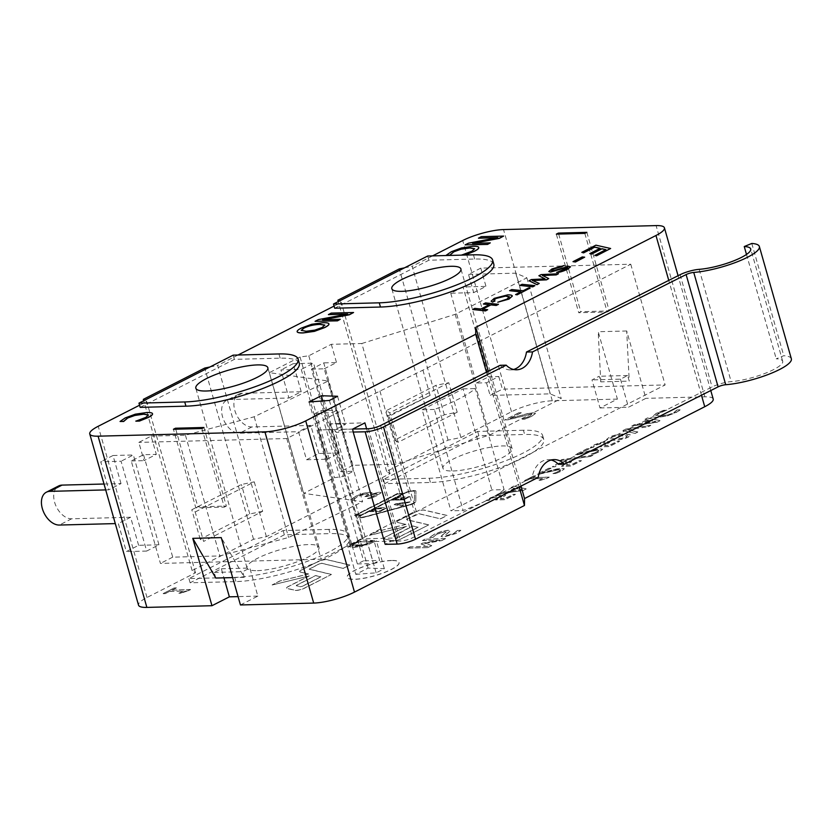 <?xml version="1.0" encoding="UTF-8"?>
<svg xmlns="http://www.w3.org/2000/svg" width="833" height="833" viewBox="0 0 833 833"><rect width="100%" height="100%" fill="white"/><g stroke="black" fill="none" stroke-linecap="round" stroke-linejoin="round"><path stroke-width="0.62" stroke-dasharray="4.17 3.12" d="M353.421 431.931L336.053 432.379L335.251 429.568L337.323 428.526L332.721 412.387L314.603 413.741L319.206 429.88L334.574 429.589L367.363 544.678L351.963 544.98L319.185 429.89L318.154 429.963L350.828 545.105L367.363 544.678M314.603 413.741L320.809 410.617L336.865 410.305L342.269 429.255L352.776 429.047M342.269 429.255L336.053 432.379M551.082 460.024A22.46 16.67 88.9 0 0 548.062 459.712A22.46 16.67 88.9 0 0 532.152 477.569L412.595 537.764A8.986 2.02 164.1 0 1 400.35 541.013L391.323 541.19L385.179 544.324M532.152 477.569L538.18 477.444M320.809 410.617L358.19 541.846L391.323 541.19L397.695 537.941L362.095 538.868L350.943 545.042M357.367 563.92L373.423 563.608L368.061 544.772L347.798 546.281L360.075 540.023L376.339 540.596L374.277 541.637L358.221 541.96L363.584 560.796L357.367 563.92L351.995 545.094L368.061 544.772L374.277 541.637L379.65 560.474L363.584 560.796M351.963 544.98L358.19 541.846M358.221 541.96L351.995 545.094M500.175 365.291A22.46 16.67 88.9 0 0 510.567 369.894A22.46 16.67 88.9 0 0 513.576 369.467M791.35 358.784A41.931 9.413 -15.9 0 0 783.77 355.733L776.231 358.815A32.945 7.403 164.1 0 1 782.708 361.251A32.945 7.403 164.1 0 1 765.662 373.142A32.945 7.403 164.1 0 1 731.155 381.618A14.973 3.363 -15.9 0 0 712.08 386.97L558.464 464.314M373.423 563.608L379.65 560.474M336.865 410.305L332.721 412.387M746.503 254.45L776.231 358.815M751.793 243.455L783.77 355.733M374.277 541.637L368.061 544.772M309.033 401.975L349.808 545.136M329.389 400.454L337.386 428.526L345.57 424.351L330.326 423.758L364.916 422.862M334.574 429.589L318.154 429.963M352.63 429.12L335.251 429.568M350.828 545.105L318.039 430.015M504.09 489.627A77.875 17.483 164.1 0 1 486.993 500.3A77.875 17.483 164.1 0 1 463.138 510.494L434.357 409.44A77.875 17.483 -15.9 0 0 458.212 399.257A77.875 17.483 -15.9 0 0 475.31 388.574L504.09 489.627L491.886 489.939L450.934 510.816L463.138 510.494M105.697 489.908L108.727 489.835L100.731 461.763L121.077 461.232L146.67 551.061L158.947 544.792L138.611 545.323L126.324 551.592L118.328 523.52L115.298 523.593M146.67 551.061L126.324 551.592M138.611 545.323L130.614 517.251L118.328 523.52M130.614 517.251L71.617 518.792A17.972 11.527 63 0 1 55.457 504.756A17.972 11.527 63 0 1 58.664 485.941M104.021 484.015L121.014 483.577L108.727 489.835M121.014 483.577L113.017 455.505L100.731 461.763M158.947 544.792L133.363 454.974L121.077 461.232M113.017 455.505L133.363 454.974M143.536 454.714L172.723 557.162L219.829 555.934L288.593 537.472L362.594 501.726L303.733 493.355L334.45 477.694L343.165 476.476L353.4 471.259L340.635 471.593L311.448 369.144L323.735 362.876L352.921 465.335L396.196 464.21L489.575 435.045L561.244 398.518L550.144 393.853L490.106 395.415L502.393 389.157L665.14 384.929L416.354 511.712L414.313 511.764L321.142 559.245L160.436 563.42L131.25 460.972L143.536 454.714L156.302 454.381L144.015 460.639L138.819 442.396L151.106 436.128L156.302 454.381M131.25 460.972L144.015 460.639M473.696 292.633L485.983 286.375L463.044 286.969L450.757 293.226L473.696 292.633L468.5 274.39L480.787 268.122L630.758 264.228L422.925 370.144L379.931 391.062L286.76 438.543L138.819 442.396M286.76 438.543L321.142 559.245M326.859 459.233L339.146 452.965L318.8 453.496L306.513 459.754L298.526 431.692L239.529 433.222A17.972 11.527 63 0 1 223.369 419.186A17.972 11.527 63 0 1 226.566 400.371A17.972 11.527 63 0 1 229.929 399.538L288.926 398.007L280.929 369.935L301.275 369.404L326.859 459.233L306.513 459.754M318.8 453.496L310.803 425.424L298.526 431.692M310.803 425.424L251.816 426.965A17.972 11.527 63 0 1 235.656 412.929A17.972 11.527 63 0 1 238.852 394.103A17.972 11.527 63 0 1 242.216 393.28L301.213 391.739L288.926 398.007M301.213 391.739L293.216 363.677L280.929 369.935M339.146 452.965L313.562 363.146L301.275 369.404M293.216 363.677L313.562 363.146M311.448 369.144L324.214 368.811L353.4 471.259M434.357 409.44L422.154 409.763L450.934 510.816M422.154 409.763L463.106 388.896L491.886 489.939M463.106 388.896L475.31 388.574M422.925 370.144L430.12 395.404L389.167 416.271L416.354 511.712M366.593 428.776L397.695 537.941M486.482 372.184L519.188 487.003M352.921 465.335L340.635 471.593M172.723 557.162L160.436 563.42M600.77 381.858L598.209 331.732L617.399 399.09L599.999 407.962L592.003 379.9L599.166 376.245L600.77 381.858L629.248 381.118L627.645 375.506L620.481 379.15L592.003 379.9M558.672 234.073L580.778 311.688L578.727 312.729L556.34 234.135M586.869 232.345L609.256 310.938L580.778 311.688M240.445 604.966L257.845 596.105L249.848 568.033L242.684 571.688L244.288 577.3L221.255 537.608M452.965 470.989A35.944 8.07 -15.9 0 0 491.762 462.273A35.944 8.07 -15.9 0 0 512.108 448.623A35.944 8.07 -15.9 0 0 475.331 450.705A35.944 8.07 -15.9 0 0 442.969 468.313A35.944 8.07 -15.9 0 0 452.965 470.989M257.418 570.647A37.443 8.403 -15.9 0 0 297.818 561.567A37.443 8.403 -15.9 0 0 319.018 547.343A37.443 8.403 -15.9 0 0 280.711 549.52A37.443 8.403 -15.9 0 0 247.005 567.856A37.443 8.403 -15.9 0 0 257.418 570.647M403.422 499.946L409.826 496.718L403.484 499.29L400.454 499.352L405.15 496.978L399.142 499.373L395.04 499.456L400.079 496.916L398.768 496.947L392.364 500.175L403.422 499.946L409.826 496.718M409.794 496.603L408.524 496.749M408.493 496.635L403.484 499.29M403.453 499.175L400.454 499.352M400.423 499.238L405.15 496.978M405.119 496.874L403.838 497.009M403.807 496.895L399.142 499.373M399.111 499.269L395.04 499.456M395.009 499.352L400.079 496.916M400.048 496.812L398.768 496.947M398.736 496.832L392.364 500.175M392.333 500.06L403.391 499.842M395.633 503.882L394.165 504.621L401.693 506.172L403.151 505.433L396.81 504.194L410.211 501.882L395.602 503.767L394.165 504.621M394.134 504.506L401.693 506.172M401.662 506.058L403.151 505.433M403.12 505.329L396.81 504.194M396.779 504.08L408.816 502.58M408.784 502.466L410.211 501.882M410.18 501.768L395.602 503.767M403.651 493.396L397.549 493.553L354.546 515.471L360.647 515.315A7.487 1.676 -15.9 0 0 358.534 517.231A7.487 1.676 -15.9 0 0 365.708 516.929L408.576 505.412A7.487 1.676 -15.9 0 0 415.813 501.726L415.959 491.324A7.487 1.676 -15.9 0 0 415.938 491.21A7.487 1.676 -15.9 0 0 411.294 490.939A7.487 1.676 -15.9 0 0 403.651 493.396L397.549 493.553M397.518 493.438L354.546 515.471M354.514 515.356L360.647 515.315M361.678 514.784L356.586 514.919L397.539 494.052L402.631 493.917L361.678 514.784L356.586 514.919M356.555 514.804L397.539 494.052M397.508 493.938L402.631 493.917M376.808 508.859L381.764 508.068L383.794 508.776L380.723 510.65L372.205 510.827L376.808 508.859L372.247 510.931L380.754 510.764L383.878 508.484L376.849 508.973M376.443 508.505L369.602 511.649L380.66 511.431L385.773 508.422L383.159 507.359L376.443 508.505L369.602 511.649M369.571 511.535L380.66 511.431M380.629 511.316L385.741 508.307L383.19 507.474L376.474 508.619M371.341 541.991L372.57 540.909L369.956 540.981L367.02 543.512L361.72 545.396L355.337 546.271L351.932 545.625L353.879 543.845L361.064 541.211L358.482 541.273L351.984 543.907L348.892 546.708L353.067 547.427L361.314 546.229L371.372 542.106L372.601 541.023L369.987 541.096L367.051 543.616L361.751 545.511L355.379 546.386L351.963 545.719L353.921 543.959L361.095 541.325L358.513 541.388L352.015 544.022L348.881 546.656L353.109 547.541L361.345 546.333L371.372 542.106M402.599 493.802L361.647 514.679M408.545 504.954L365.687 516.47A5.987 1.343 164.1 0 1 359.939 516.71A5.987 1.343 164.1 0 1 361.637 515.169L404.64 493.261A5.987 1.343 164.1 0 1 410.752 491.293A5.987 1.343 164.1 0 1 414.47 491.512A5.987 1.343 164.1 0 1 414.48 491.605L414.334 501.997A5.987 1.343 164.1 0 1 408.545 504.954L408.576 505.069A5.987 1.343 -15.9 0 0 414.365 502.112L414.511 491.709A5.987 1.343 -15.9 0 0 414.501 491.626A5.987 1.343 -15.9 0 0 410.784 491.408A5.987 1.343 -15.9 0 0 404.671 493.365L361.668 515.283A5.987 1.343 -15.9 0 0 359.971 516.814A5.987 1.343 -15.9 0 0 365.718 516.575L408.576 505.069M355.795 574.354L376.141 572.833L384.336 568.668L368.071 568.096L355.795 574.354L347.798 546.281M376.141 572.833L368.144 544.772M368.071 568.096L360.075 540.023M384.336 568.668L376.339 540.596M422.477 540.586L440.001 540.128L421.082 544.001L427.714 546.396L410.19 546.844L407.649 548.145L427.985 547.614L431.702 545.719L425.496 543.408L441.761 540.596L445.54 538.67L425.205 539.19L422.446 540.471L440.001 540.128M439.97 540.013L422.748 543.158M422.706 543.043L421.082 544.001M421.05 543.897L427.714 546.396M427.673 546.281L410.19 546.844M410.148 546.74L407.649 548.145M407.618 548.031L427.985 547.614M427.954 547.5L431.702 545.719M431.671 545.605L425.496 543.408M425.455 543.293L441.761 540.596M441.729 540.482L445.54 538.67M445.509 538.555L425.205 539.19M425.174 539.086L422.446 540.471M369.842 492.261L363.323 493.365L355.962 496.208L351.172 499.269L354.025 499.196L358.273 496.176L367.249 493.677L368.873 494.271L364.969 496.624L376.183 493.646L377.193 494.208L367.551 498.561L370.404 498.488L377.453 495.52L381.15 492.678L379.275 492.22L370.477 494.406L372.112 492.761L369.81 492.147L363.292 493.261L355.93 496.104L351.172 499.269M351.141 499.154L354.025 499.196M354.202 498.977L358.242 496.062L362.824 494.396M362.792 494.292L368.915 493.907L364.969 496.624M364.937 496.51L367.228 496.562M367.197 496.458L376.152 493.542L377.162 494.094L367.686 498.498M367.52 498.446L370.404 498.488M370.373 498.373L380.993 493.032L379.244 492.105L370.664 494.396M370.446 494.292L372.08 492.824L369.81 492.147M663.162 411.273L666.848 410.117L663.88 410.2L656.404 413.23L652.801 416.25C652.905 417 654.519 417.333 657.654 417.271L667.139 415.886L675.834 412.699L680.113 409.888L677.104 409.971L673.73 412.876L667.639 415.053L660.298 416.052L656.342 415.178L658.591 413.158L666.879 410.232L663.911 410.315L656.435 413.335L652.833 416.365C652.937 417.104 654.551 417.448 657.685 417.385L667.171 416L678.697 411.138M678.666 411.023L680.113 409.888M680.072 409.774L677.104 409.971M676.875 409.961L673.699 412.762L667.639 415.053M667.608 414.938L660.267 415.938L656.383 415.313L658.622 413.272L663.203 411.387M625.583 429.224L622.886 430.599L635.11 433.42L637.797 432.056L627.468 429.797L648.241 426.735L650.792 425.434L625.552 429.11L622.886 430.599M622.855 430.494L635.11 433.42M635.079 433.306L637.797 432.056M637.766 431.942L627.468 429.797M627.436 429.682L648.241 426.735M648.209 426.621L650.792 425.434M650.76 425.319L625.552 429.11M590.441 447.331L593.086 447.259L596.522 444.77L604.383 442.781L606.018 443.26L599.614 446.717L609.267 446.467L619.596 441.198L617.399 441.251L609.496 445.291L604.498 445.416L609.548 442.458C609.975 441.834 609.11 441.542 606.965 441.584L600.801 442.552L594.335 444.957L590.472 447.446L593.127 447.373L596.553 444.874L604.414 442.896L606.049 443.364L599.645 446.832L609.298 446.582L619.627 441.313L617.43 441.365L609.527 445.395L604.529 445.53L609.517 442.344C609.943 441.719 609.079 441.428 606.934 441.48L600.77 442.438L594.304 444.843L590.472 447.446M561.952 459.691L559.818 460.774L590.774 456.422L592.94 455.318L561.921 459.577L559.818 460.774M559.786 460.67L590.774 456.422M590.743 456.307L592.94 455.318M592.909 455.203L561.921 459.577M537.285 474.227L559.391 469.645L560.807 470.062L559.266 471.218L552.997 473.623L555.673 473.55L561.619 471.061L564.347 468.844L562.088 468.333L541.825 472.957L551.071 468.25L548.905 468.302L537.254 474.112L539.94 474.154M539.909 474.039L559.36 469.531L560.776 469.947L555.996 472.592M555.965 472.478L553.133 473.55M552.966 473.508L555.673 473.55M555.642 473.446L561.588 470.957L564.316 468.729L562.056 468.229L557.371 468.937M557.339 468.823L551.654 470.301M551.623 470.187L541.825 472.957M541.783 472.852L551.071 468.25M551.04 468.136L548.905 468.302M548.874 468.188L537.254 474.112M516.127 488.565L510.306 491.532L522.02 489.825L516.096 488.45L521.989 489.71L510.275 491.418L516.096 488.45M523.082 490.512L526.175 488.94L513.805 486.191L511.16 487.534L514.69 488.273L507.495 491.939L500.55 492.938L498.019 494.229L523.082 490.512L526.175 488.94M526.133 488.825L513.805 486.191M513.774 486.076L511.16 487.534M511.129 487.42L514.69 488.273M514.659 488.159L507.495 491.939M507.464 491.824L500.55 492.938M500.518 492.834L498.019 494.229M497.988 494.125L523.051 490.398M399.861 536.65L418.176 527.31L412.887 526.071L393.582 536.244L397.549 537.17L399.861 536.65L397.518 537.066L393.551 536.129L393.832 535.661L412.856 525.956L418.145 527.206L399.83 536.535M414.876 512.274L398.622 520.552A5.987 1.343 -15.9 0 0 396.924 522.093A5.987 1.343 -15.9 0 0 397.487 522.458L405.89 524.426L377.37 531.381L369.446 535.421L406.462 526.394L385.575 537.035A5.987 1.343 -15.9 0 0 383.888 538.576A5.987 1.343 -15.9 0 0 384.44 538.941L392.374 540.804A5.987 1.343 -15.9 0 0 401.641 538.691L428.651 524.925L406.619 519.761L406.91 519.282L418.978 513.784L440.574 518.855L447.071 515.533L424.153 510.16A5.987 1.343 -15.9 0 0 414.876 512.274L398.591 520.448A5.987 1.343 -15.9 0 0 396.893 521.979A5.987 1.343 -15.9 0 0 397.456 522.343L405.89 524.426M405.858 524.321L377.37 531.381M377.339 531.267L369.446 535.421M369.415 535.307L406.462 526.394M406.431 526.279L385.544 536.931A5.987 1.343 -15.9 0 0 383.857 538.462A5.987 1.343 -15.9 0 0 384.409 538.826L392.343 540.69A5.987 1.343 -15.9 0 0 401.61 538.576L428.651 524.925M428.62 524.821L406.452 519.553L416.625 514.2L418.947 513.669L440.574 518.855M440.542 518.74L447.071 515.533M447.04 515.429L424.122 510.046A5.987 1.343 -15.9 0 0 414.844 512.16M360.616 515.2A7.487 1.676 -15.9 0 0 358.502 517.116A7.487 1.676 -15.9 0 0 365.677 516.814L408.545 505.308A7.487 1.676 -15.9 0 0 415.782 501.612L415.917 491.21A7.487 1.676 -15.9 0 0 415.906 491.095A7.487 1.676 -15.9 0 0 411.263 490.835A7.487 1.676 -15.9 0 0 403.62 493.282M391.562 560.557A26.958 6.05 -15.9 0 0 362.47 567.086A26.958 6.05 -15.9 0 0 347.205 577.331A26.958 6.05 -15.9 0 0 374.788 575.77A26.958 6.05 -15.9 0 0 399.059 562.556A26.958 6.05 -15.9 0 0 391.562 560.557M391.531 560.442A26.958 6.05 -15.9 0 0 362.438 566.981A26.958 6.05 -15.9 0 0 347.174 577.217A26.958 6.05 -15.9 0 0 374.756 575.655A26.958 6.05 -15.9 0 0 399.028 562.452A26.958 6.05 -15.9 0 0 391.531 560.442M302.598 586.213L320.913 576.884L315.624 575.645L296.6 585.339L296.319 585.807L300.286 586.744L302.598 586.213L300.244 586.63L296.288 585.703L296.569 585.224L315.592 575.53L320.882 576.769L302.566 586.099M272.183 584.985L309.199 575.967L288.312 586.609A5.987 1.343 -15.9 0 0 286.625 588.14A5.987 1.343 -15.9 0 0 287.177 588.504L295.111 590.368A5.987 1.343 -15.9 0 0 304.378 588.254L331.378 574.499L309.22 569.231L319.393 563.879L321.715 563.347L343.311 568.418L349.808 565.107L326.89 559.724A5.987 1.343 -15.9 0 0 317.612 561.838L301.359 570.126A5.987 1.343 -15.9 0 0 299.661 571.657A5.987 1.343 -15.9 0 0 300.213 572.021L308.626 573.999L280.107 580.955L272.183 584.985L309.199 575.967M309.168 575.853L288.28 586.494A5.987 1.343 -15.9 0 0 286.594 588.025A5.987 1.343 -15.9 0 0 287.146 588.39L295.08 590.253A5.987 1.343 -15.9 0 0 304.347 588.14L331.378 574.499M331.347 574.385L309.189 569.126L319.362 563.764L321.684 563.243L343.311 568.418M343.279 568.304L349.808 565.107M349.777 564.993L326.859 559.609A5.987 1.343 -15.9 0 0 317.581 561.723L301.327 570.011A5.987 1.343 -15.9 0 0 299.63 571.542A5.987 1.343 -15.9 0 0 300.182 571.907L308.626 573.999M308.595 573.885L280.107 580.955M280.075 580.84L272.152 584.881M486.212 500.446L488.867 500.373L492.293 497.884L500.164 495.895L501.789 496.374L495.396 499.831L505.037 499.581L515.377 494.313L513.18 494.365L505.267 498.394L500.279 498.53L505.329 495.573C505.756 494.948 504.892 494.656 502.747 494.698L496.572 495.666L490.116 498.072L486.243 500.56L488.898 500.487L492.334 497.988L500.196 496.01L501.83 496.478L495.427 499.946L505.069 499.696L515.408 494.427L513.211 494.479L505.298 498.509L500.31 498.644L505.298 495.458C505.725 494.833 504.86 494.542 502.716 494.594L496.541 495.552L490.085 497.957L486.243 500.56M524.634 480.672L526.539 480.62L529.955 478.881L542.502 478.559L539.086 480.297L540.794 480.256L547.302 478.204L549.249 477.205L532.391 477.642L535.734 475.945L533.818 475.987L524.592 480.558L526.539 480.62M526.508 480.516L529.955 478.881M529.923 478.767L542.502 478.559M542.47 478.444L539.086 480.297M539.055 480.183L540.794 480.256M540.763 480.141L547.302 478.204M547.271 478.09L549.249 477.205M549.218 477.09L532.391 477.642M532.36 477.528L535.734 475.945M535.702 475.83L533.818 475.987M533.786 475.882L524.592 480.558M552.258 466.792L554.913 466.719L558.339 464.22L566.201 462.242L567.835 462.711L561.432 466.178L571.084 465.918L581.413 460.659L579.216 460.711L571.313 464.741L566.325 464.876L571.365 461.919C571.792 461.295 570.938 461.003 568.783 461.045L562.619 462.013L556.152 464.418L552.289 466.897L554.945 466.834L558.37 464.335L566.232 462.357L567.867 462.825L561.473 466.282L571.115 466.032L581.444 460.764L579.247 460.826L571.344 464.856L566.357 464.981L571.334 461.805C571.761 461.18 570.907 460.888 568.752 460.93L562.587 461.899L556.121 464.304L552.289 466.897M575.468 454.766L597.573 450.195L598.989 450.601L597.448 451.757L591.18 454.162L593.846 454.1L599.802 451.611L602.53 449.383L600.27 448.883L579.997 453.506L589.254 448.789L587.088 448.841L575.436 454.651L578.123 454.693M578.092 454.589L597.542 450.08L598.989 450.601L594.179 453.131M594.148 453.027L591.315 454.1M591.149 454.058L593.846 454.1M593.814 453.985L599.76 451.496L602.498 449.279L600.239 448.768L595.553 449.476M595.522 449.362L589.826 450.84M589.795 450.726L579.997 453.506M579.966 453.391L589.254 448.789M589.223 448.675L587.088 448.841M587.046 448.737L575.436 454.651M611.099 437.294L615.847 435.826L622.22 435.336L627.718 435.94L615.879 435.94L611.13 437.408L610.329 438.793L621.689 438.491L626.468 437.002L627.259 435.534L626.437 436.898L621.657 438.377L610.329 438.793L611.13 437.408M609.058 437.46L606.684 439.46L612.765 440.282C619.346 440.126 624.604 439.022 628.54 436.95L630.893 434.961L624.823 434.139C618.253 434.295 612.994 435.399 609.058 437.46L606.643 439.345L612.734 440.168C619.315 440.022 624.573 438.908 628.509 436.836L630.862 434.857L624.792 434.024C618.221 434.18 612.963 435.284 609.027 437.346M649.948 420.363L644.128 423.331L655.842 421.623L649.917 420.259L655.81 421.508L644.096 423.216L649.917 420.259M656.914 422.31L659.996 420.738L647.626 417.989L644.992 419.332L648.511 420.071L641.316 423.737L634.382 424.747L631.841 426.038L656.914 422.31L659.996 420.738M659.965 420.623L647.626 417.989M647.595 417.874L644.992 419.332M644.961 419.228L648.511 420.071M648.48 419.957L641.316 423.737M641.285 423.622L634.382 424.747M634.35 424.632L631.841 426.038M631.81 425.923L656.883 422.196M163.195 593.669L165.267 593.617L169.536 591.44L183.166 591.086L178.908 593.263L180.761 593.211L188.373 590.712L190.507 589.618L172.171 590.097L176.357 587.963L174.274 588.025L163.164 593.554L165.267 593.617M165.236 593.502L169.536 591.44M169.505 591.326L183.166 591.086M183.135 590.972L178.908 593.263M178.876 593.148L180.761 593.211M180.73 593.096L184.687 591.482M184.655 591.368L188.373 590.712M188.341 590.597L190.507 589.618M190.476 589.504L172.171 590.097M172.139 589.983L176.357 587.963M176.325 587.859L174.274 588.025M174.243 587.911L163.164 593.554M505.048 419.905L507.922 419.832L530.309 414.303L531.735 414.626L529.684 416.25L522.187 419.218L525.061 419.145L532.089 416.167L535.536 413.418L533.224 412.876L527.987 413.584L510.244 418.395L521.281 412.772L518.917 412.835L505.017 419.79L507.922 419.832M507.891 419.717L530.267 414.199L531.693 414.522L529.653 416.146L522.322 419.145M522.156 419.103L525.061 419.145M525.029 419.03L532.058 416.052L535.504 413.303L533.193 412.772L527.987 413.584M527.955 413.47L510.244 418.395M510.212 418.281L521.281 412.772M521.25 412.658L518.917 412.835M518.886 412.72L505.017 419.79M429.557 537.566L432.952 537.472L436.836 534.224L444.801 531.808L446.186 532.1L440.99 536.442L443.375 537.129L456.078 533.474L460.847 530.402L457.619 530.486L453.923 533.443L446.488 535.681L445.134 535.39L450.32 530.86L448.06 530.35L441.886 531.412L434.701 534.182L429.526 537.452L432.952 537.472M433.118 537.264L436.804 534.109L444.77 531.693L446.155 531.985L442.615 534.88M442.583 534.765L440.99 536.442L443.343 537.025L456.047 533.359L460.847 530.402M460.816 530.288L457.619 530.486M457.39 530.475L453.891 533.328L446.457 535.567L445.103 535.275L450.289 530.746L448.029 530.236L441.854 531.298L434.659 534.068L429.526 537.452M617.399 399.09L552.3 400.788A29.946 6.726 -15.9 0 0 511.483 411.752L460.92 437.512L448.06 440.136L386.627 471.447L390.042 473.644L266.393 536.65L253.534 539.274L192.1 570.574L195.505 572.781L146.993 597.5A29.946 6.726 -15.9 0 0 138.538 605.175M599.999 407.962L628.478 407.222L645.877 398.351L626.697 330.982L629.248 381.118M713.204 399.049A29.946 6.726 -15.9 0 0 704.874 396.82L645.877 398.351M257.845 596.105L238.061 596.615M328.91 529.392L283.137 530.579L188.945 578.581L234.719 577.394A68.889 15.473 -15.9 0 0 309.064 560.692A68.889 15.473 -15.9 0 0 348.059 534.515A68.889 15.473 -15.9 0 0 328.91 529.392L330.107 533.599L284.334 534.796L190.143 582.798L235.916 581.601A68.889 15.473 -15.9 0 0 310.261 564.899A68.889 15.473 -15.9 0 0 349.266 538.732A68.889 15.473 -15.9 0 0 330.107 533.599M523.436 430.255L477.663 431.442L383.472 479.444L429.245 478.257A68.889 15.473 -15.9 0 0 503.59 461.555A68.889 15.473 -15.9 0 0 542.595 435.388A68.889 15.473 -15.9 0 0 523.436 430.255L524.634 434.472L478.86 435.659L384.669 483.661L430.442 482.474A68.889 15.473 -15.9 0 0 504.788 465.762A68.889 15.473 -15.9 0 0 543.793 439.595A68.889 15.473 -15.9 0 0 524.634 434.472M450.757 293.226L476.341 383.055L486.514 382.784L498.8 376.526L488.627 376.787L463.044 286.969M476.341 383.055L488.627 376.787M460.92 437.512L412.148 266.289L432.577 255.887M283.137 530.579L284.334 534.796M188.945 578.581L190.143 582.798M477.663 431.442L478.86 435.659M383.472 479.444L384.669 483.661M215.799 578.04L214.206 572.427L221.37 568.772L223.952 577.821M221.37 568.772L249.848 568.033M201.909 428.526L224.296 507.12L195.817 507.859L173.431 429.266M620.481 379.15L628.478 407.222M486.514 382.784L490.106 395.415M498.8 376.526L502.393 389.157M195.505 572.781L146.733 401.548L144.692 400.236M192.1 570.574L143.713 400.725M253.534 539.274L204.751 368.051M266.393 536.65L217.621 365.427L238.04 355.014M390.042 473.644L341.259 302.421L339.218 301.098M386.627 471.447L338.25 301.598M448.06 440.136L399.288 268.913M521 486.097L488.294 371.268M609.256 310.938L607.205 311.99L578.727 312.729M224.296 507.12L226.347 506.079L203.95 427.485M195.817 507.859L197.858 506.818L226.347 506.079M214.206 572.427L242.684 571.688M430.12 395.404L387.126 416.333L414.313 511.764M379.931 391.062L387.126 416.333L389.167 416.271M337.573 396.279L345.57 424.351M322.808 400.944L362.095 538.868M330.212 423.82L363.001 538.899M627.645 375.506L599.166 376.245M363.115 538.847L330.326 423.758M324.214 368.811L336.501 362.553L323.735 362.876M480.787 268.122L485.983 286.375M151.106 436.128L185.447 435.243L254.2 416.771L328.212 381.025L269.351 372.653L300.067 357.003L308.783 355.785L331.305 344.3L361.814 343.508L396.196 464.21M331.305 344.3L336.501 362.553M185.447 435.243L219.829 555.934M361.814 343.508L455.193 314.343L526.862 277.816L515.762 273.162L468.5 274.39M515.762 273.162L550.144 393.853M630.758 264.228L665.14 384.929M175.753 429.214L197.858 506.818M404.432 267.862L412.148 266.289M334.085 306.075L341.259 302.421M209.895 366.999L217.621 365.427M139.559 405.213L146.733 401.548M594.835 255.398L605.758 249.702M589.816 253.711L599.989 248.39M581.851 252.472L595.949 245.287L610.672 248.598M491.158 301.213L494.25 298.474L507.734 294.986C510.66 294.913 512.191 295.299 512.337 296.152M497.79 302.327L507.11 299.182L509.307 296.777M493.854 300.328L495.01 300.994M519.917 285.532L522.104 284.417L534.953 285.74M551.654 270.631L554.549 270.652L568.866 266.487L570.501 266.852M556.611 272.464L565.753 269.298L567.731 267.903L566.877 267.56L567.7 267.789M548.843 271.558L552.102 268.997L563.951 265.623M297.183 331.805C297.006 330.899 298.412 329.691 301.4 328.181L311.719 324.391L323.006 322.808C326.703 322.725 328.671 323.11 328.941 323.954M446.301 255.335L451.392 251.816L461.576 248.047L473.04 246.381C476.695 246.297 478.6 246.693 478.746 247.588M462.086 254.919L471.988 251.295L474.654 248.755M465.147 244.996L468.51 243.278L497.051 237.717M478.475 238.207L481.266 236.78L503.642 236.197M473.3 243.319L490.325 242.986M315.103 321.423L318.466 319.705L347.007 314.145M328.431 314.635L331.222 313.208L353.598 312.625M323.256 319.747L340.281 319.414M120.087 421.581L125.169 418.062L135.352 414.293L146.816 412.627C150.481 412.543 152.387 412.939 152.533 413.834M135.862 421.165L145.775 417.541L148.451 415.063M543.522 275.473L542.418 275.504L548.76 278.701M532.724 280.534L539.253 283.543M529.07 280.867L531.423 279.659L544.782 278.888M538.909 275.848L541.169 274.703L558.443 273.765M509.588 290.79L511.774 289.676L523.166 290.852L528.663 288.051L530.111 288.208M515.648 294.674L520.771 291.935M482.546 309.168L487.711 309.814M472.665 309.605L474.852 308.491L480.912 309.116L489.242 304.743M483.39 304.139L485.577 303.025L498.436 304.347M573.042 261.77L582.309 257.043L584.693 257.293M334.699 308.22L428.891 260.219L474.664 259.032A68.889 15.473 164.1 0 1 493.813 264.165M140.163 407.358L234.365 359.356L280.127 358.169A68.889 15.473 164.1 0 1 299.286 363.292M584.818 233.386L607.205 311.99M626.697 330.982L598.209 331.732M232.646 577.602L244.288 577.3M301.265 330.43L306.221 331.367L314.822 330.243L322.132 327.65L324.849 325.234M428.891 260.219L427.693 256.012M234.365 359.356L233.157 355.15M254.2 416.771L288.593 537.472M328.212 381.025L362.594 501.726M269.351 372.653L303.733 493.355M300.067 357.003L334.45 477.694M308.783 355.785L343.165 476.476M455.193 314.343L489.575 435.045M526.862 277.816L561.244 398.518M254.263 481.859L262.666 511.327L203.596 541.429L195.203 511.962L191.788 509.754L241.403 484.483L254.263 481.859L195.203 511.962M262.666 511.327L249.796 513.951L200.191 539.232L203.596 541.429M200.191 539.232L191.788 509.754M249.796 513.951L241.403 484.483M457.192 412.2L398.122 442.292L389.729 412.824L386.325 410.627L435.93 385.346L448.789 382.722L457.192 412.2L444.322 414.813L394.717 440.095L398.122 442.292M444.322 414.813L435.93 385.346M394.717 440.095L386.325 410.627M448.789 382.722L389.729 412.824M368.373 428.735L400.35 541.013M380.619 425.486L412.595 537.764M680.103 274.692L712.08 386.97M699.168 269.34L731.155 381.618M71.617 518.792L59.33 525.05M251.816 426.965L239.529 433.222M242.216 393.28L229.929 399.538M511.483 411.752L462.711 240.529M234.719 577.394L235.916 581.601M429.245 478.257L430.442 482.474M552.3 400.788L503.528 229.564M704.874 396.82L656.102 225.597M701.469 395.227L668.764 280.398M146.993 597.5L98.221 426.277M474.664 259.032L473.456 254.825M280.127 358.169L278.93 353.952M548.062 459.712L554.091 459.597M510.567 369.894L516.595 369.779M782.708 361.251L750.72 248.973M238.852 394.103L226.566 400.371M512.108 448.623L460.93 268.976M442.969 468.313L391.802 288.666M319.018 547.343L267.841 367.697M247.005 567.856L195.828 388.209M348.059 534.515L349.266 538.732M542.595 435.388L543.793 439.595M710.778 390.542L678.072 275.713"/><path stroke-width="1.25" d="M513.576 369.467A22.46 16.67 88.9 0 0 526.477 352.036L532.506 351.922A22.46 16.67 -91.1 0 1 516.595 369.779A22.46 16.67 -91.1 0 1 506.193 365.166L383.524 426.933A13.474 3.03 164.1 0 1 365.156 431.806L353.192 432.046L352.63 429.12L364.916 422.862L366.593 428.776M506.193 365.166L500.175 365.291L380.619 425.486A8.986 2.02 -15.9 0 1 368.373 428.735L352.776 429.047M353.192 432.046L385.179 544.324L397.143 544.084A13.474 3.03 -15.9 0 0 415.511 539.211L538.18 477.444A22.46 16.67 -91.1 0 1 554.091 459.597A22.46 16.67 -91.1 0 1 564.493 464.2L558.464 464.314A22.46 16.67 88.9 0 0 551.082 460.024M564.493 464.2L718.108 386.856A5.987 1.343 164.1 0 1 725.73 384.711A41.931 9.413 -15.9 0 0 769.661 373.923A41.931 9.413 -15.9 0 0 791.35 358.784L759.363 246.506A41.931 9.413 164.1 0 1 737.674 261.645A41.931 9.413 164.1 0 1 693.754 272.433A5.987 1.343 -15.9 0 0 686.121 274.567L532.506 351.922M526.477 352.036L680.103 274.692A14.973 3.363 164.1 0 1 699.168 269.34A32.945 7.403 -15.9 0 0 733.675 260.864A32.945 7.403 -15.9 0 0 750.72 248.973A32.945 7.403 -15.9 0 0 744.254 246.537L751.793 243.455A41.931 9.413 164.1 0 1 759.363 246.506M744.254 246.537L746.503 254.45M329.389 400.454L309.033 401.975L321.319 395.717L337.573 396.279L329.389 400.454M115.298 523.593L59.33 525.05A17.972 11.527 63 0 1 43.17 511.014A17.972 11.527 63 0 1 46.377 492.199A17.972 11.527 63 0 1 49.741 491.366L105.697 489.908M46.377 492.199L58.664 485.941A17.972 11.527 63 0 1 62.017 485.108L104.021 484.015M432.577 255.887L462.711 240.529A29.946 6.726 164.1 0 1 503.528 229.564L656.102 225.597A29.946 6.726 164.1 0 1 664.432 227.826A29.946 6.726 164.1 0 1 655.967 235.5L475.778 327.327L475.685 334.262L486.482 372.184M475.685 334.262L305.721 420.873A29.946 6.726 164.1 0 1 264.904 431.838L98.086 436.18A29.946 6.726 164.1 0 1 89.756 433.951A29.946 6.726 164.1 0 1 98.221 426.277L139.559 405.213M558.391 233.084L556.34 234.135L584.818 233.386L586.869 232.345L558.391 233.084L558.672 234.073M238.061 596.615L229.367 596.845L211.967 605.716L192.777 538.347L221.255 537.608L240.445 604.966L313.677 603.071A29.946 6.726 -15.9 0 0 354.494 592.107L524.457 505.485L524.551 498.561L704.739 406.723A29.946 6.726 -15.9 0 0 713.204 399.049L710.778 390.542M89.756 433.951L138.538 605.175A29.946 6.726 -15.9 0 0 146.868 607.403L211.967 605.716M192.777 538.347L215.799 578.04L232.646 577.602M223.952 577.821L229.367 596.845M175.471 428.224L173.431 429.266L201.909 428.526L203.95 427.485L175.471 428.224L175.753 429.214M524.457 505.485L519.188 487.003M524.551 498.561L521 486.097M321.319 395.717L322.808 400.944M339.218 301.098L337.854 300.224L399.288 268.913L404.432 267.862M238.04 355.014L334.085 306.075M144.692 400.236L143.328 399.351L204.751 368.051L209.895 366.999M610.641 248.494L596.584 255.783L594.835 255.398L605.893 249.629L601.863 248.713L591.513 253.992L589.785 253.596L600.135 248.317L594.658 247.099L583.558 252.753L581.819 252.357L595.918 245.173L610.641 248.494L596.553 255.669L594.793 255.283M605.758 249.702L601.895 248.828L591.545 254.107L589.785 253.596M599.989 248.39L594.689 247.203L583.589 252.868L581.819 252.357M492.532 302.108L491.147 301.15L494.219 298.36L507.703 294.872C510.629 294.799 512.16 295.184 512.305 296.038L508.973 298.974L497.759 302.212L507.078 299.078L509.275 296.673L505.464 295.986L495.854 298.401L493.844 300.276L495.01 300.994L492.532 302.108L491.158 301.213M512.316 296.069L509.005 299.089L497.759 302.212M509.442 296.985L505.496 296.1L495.885 298.516L493.854 300.328M534.921 285.625L532.766 286.844L519.886 285.417L522.072 284.303L534.921 285.625L532.735 286.739L519.886 285.417M562.004 266.716L553.789 268.882C551.331 270.225 550.936 270.881 552.571 270.86L568.835 266.373L570.49 266.799L567.45 269.184C562.952 271.266 559.432 272.318 556.902 272.349L567.7 267.789L563.389 268.236L550.519 271.985L548.822 271.496L552.071 268.882L563.951 265.623L553.82 268.986C551.373 270.34 550.967 270.996 552.602 270.975M570.501 266.852L567.481 269.288C562.983 271.371 559.464 272.433 556.933 272.464L556.579 272.36M567.731 267.903L563.42 268.351L550.551 272.089L548.843 271.558M328.91 323.85L328.941 323.954C329.16 324.818 327.754 326.015 324.724 327.567L314.426 331.357L303.097 332.95C299.432 333.033 297.454 332.648 297.183 331.805L297.152 331.69C296.975 330.784 298.381 329.576 301.369 328.067L311.677 324.287L322.975 322.694C326.661 322.61 328.639 322.996 328.91 323.85C329.129 324.703 327.723 325.901 324.693 327.463L314.395 331.242L303.066 332.846C299.401 332.929 297.423 332.544 297.152 331.69L297.183 331.805M478.736 247.557L478.746 247.588C478.965 248.463 477.548 249.681 474.508 251.233L465.668 254.825L462.086 254.919L471.957 251.181L474.643 248.703L469.885 247.859L461.034 249.088L453.902 251.649L449.83 255.127L446.269 255.221L451.361 251.701L461.544 247.932L473.009 246.266C476.663 246.183 478.569 246.589 478.715 247.474L478.715 247.474C478.933 248.349 477.517 249.567 474.477 251.129L465.637 254.721L462.044 254.815M474.675 248.817L469.916 247.963L461.066 249.202L453.933 251.764L449.862 255.242L446.269 255.221M497.051 237.717L478.475 238.207L481.235 236.666L503.611 236.083L499.363 238.248L472.571 243.34L490.293 242.872L487.492 244.298L465.116 244.881L468.479 243.174L497.738 237.592L478.444 238.092M503.611 236.083L499.394 238.363L473.3 243.319M490.293 242.872L487.534 244.413L465.116 244.881M347.007 314.145L328.431 314.635L331.19 313.093L353.567 312.51L349.319 314.676L322.527 319.768L340.249 319.299L337.448 320.726L315.072 321.309L318.435 319.601L347.694 314.02L328.4 314.52M353.567 312.51L349.35 314.791L323.256 319.747M340.249 319.299L337.49 320.84L315.072 321.309M152.533 413.834L152.533 413.834C152.741 414.709 151.325 415.927 148.295 417.479L139.455 421.071L135.862 421.165L145.744 417.427L148.42 414.949L143.661 414.105L134.821 415.334L127.678 417.895L123.607 421.373L120.056 421.467L125.137 417.947L135.321 414.178L146.785 412.512C150.45 412.429 152.356 412.835 152.491 413.72C152.71 414.595 151.294 415.813 148.264 417.375L139.423 420.967L135.831 421.061M148.451 415.063L143.692 414.209L134.852 415.448L127.709 418.01L123.638 421.488L120.056 421.467M558.412 273.651L556.184 274.786L542.387 275.39L548.728 278.586L546.469 279.732L532.349 280.429L539.222 283.439L536.973 284.584L529.038 280.752L531.392 279.544L545.032 278.878L538.878 275.733L541.138 274.588L558.443 273.765L556.215 274.9L542.418 275.504M548.728 278.586L546.5 279.846L532.381 280.544M539.222 283.439L537.004 284.688L529.038 280.752M545.063 278.982L538.878 275.733M530.08 288.093L517.116 294.83L515.617 294.57L520.948 291.852L509.557 290.675L511.743 289.561L523.134 290.738L528.632 287.937L530.08 288.093L517.085 294.715L515.617 294.57M520.771 291.935L509.557 290.675M498.405 304.232L496.218 305.347L490.876 304.795L482.338 309.147L487.68 309.699L485.493 310.813L472.634 309.491L474.82 308.377L480.88 309.001L489.419 304.649L483.359 304.024L485.545 302.91L498.436 304.347L496.249 305.461L490.908 304.909L482.546 309.168M487.68 309.699L485.524 310.928L472.634 309.491M489.242 304.743L483.359 304.024M584.662 257.178L575.436 262.01L573.01 261.656L582.277 256.939L584.662 257.178L575.405 261.895L573.01 261.656M492.615 259.948L493.813 264.165A68.889 15.473 164.1 0 1 454.818 290.332A68.889 15.473 164.1 0 1 380.473 307.033L334.699 308.22L333.492 304.014L427.693 256.012L473.456 254.825A68.889 15.473 164.1 0 1 492.615 259.948A68.889 15.473 164.1 0 1 453.621 286.115A68.889 15.473 164.1 0 1 379.265 302.827L333.492 304.014M298.089 359.085L299.286 363.292A68.889 15.473 164.1 0 1 260.292 389.459A68.889 15.473 164.1 0 1 185.936 406.171L140.163 407.358L138.965 403.151L233.157 355.15L278.93 353.952A68.889 15.473 164.1 0 1 298.089 359.085A68.889 15.473 164.1 0 1 259.084 385.252A68.889 15.473 164.1 0 1 184.739 401.954L138.965 403.151M494.979 300.88L492.501 301.994M551.633 270.579L552.571 270.86M567.7 267.789L566.877 267.56M563.92 265.519L561.973 266.602M324.849 325.234L319.893 324.391C313.718 324.651 308.408 325.89 303.962 328.119L301.265 330.43M306.19 331.253L301.244 330.368L303.93 328.004C308.377 325.786 313.687 324.537 319.862 324.287L324.776 325.047L322.1 327.536L314.791 330.139L306.19 331.253M401.798 291.342A35.944 8.07 164.1 0 1 391.802 288.666A35.944 8.07 164.1 0 1 424.153 271.058A35.944 8.07 164.1 0 1 460.93 268.976A35.944 8.07 164.1 0 1 440.584 282.626A35.944 8.07 164.1 0 1 401.798 291.342M206.24 391A37.443 8.403 164.1 0 1 195.828 388.209A37.443 8.403 164.1 0 1 229.533 369.873A37.443 8.403 164.1 0 1 267.841 367.697A37.443 8.403 164.1 0 1 246.651 381.92A37.443 8.403 164.1 0 1 206.24 391M337.854 300.224L338.25 301.598M143.328 399.351L143.713 400.725M475.778 327.327L488.294 371.268M365.156 431.806L397.143 544.084M686.121 274.567L718.108 386.856M383.524 426.933L415.511 539.211M693.754 272.433L725.73 384.711M62.017 485.108L49.741 491.366M354.494 592.107L305.721 420.873M313.677 603.071L264.904 431.838M146.868 607.403L98.086 436.18M704.739 406.723L701.469 395.227M380.473 307.033L379.265 302.827M185.936 406.171L184.739 401.954M655.967 235.5L668.764 280.398M664.432 227.826L678.072 275.713"/></g></svg>
